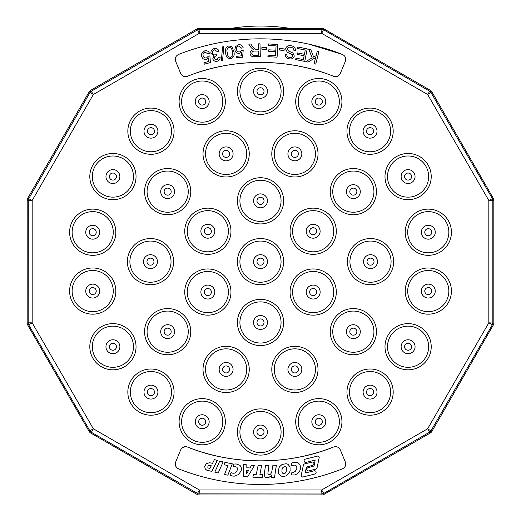 <?xml version="1.0" encoding="UTF-8"?>
<svg xmlns="http://www.w3.org/2000/svg" width="521" height="521" viewBox="0 0 521 521"><rect width="100%" height="100%" fill="white"/><g stroke="black" fill="none" stroke-linecap="round" stroke-linejoin="round"><path stroke-width="0.78" d="M175.258 59.199L175.284 58.717M180.65 73.357L175.688 61.374C174.691 58.215 175.675 55.897 178.638 54.418A222.812 222.812 0 0 1 342.362 54.418L342.362 54.418C345.325 55.897 346.309 58.215 345.312 61.374L340.35 73.357C338.871 76.222 336.592 77.186 333.512 76.261C288.302 57.877 232.698 57.877 187.488 76.261C184.408 77.186 182.129 76.222 180.65 73.357L175.688 61.374M309.161 44.213L342.362 54.418M317.243 51.351L318.872 51.768L315.733 64.103L314.098 63.686L315.661 57.571L307.976 62.123L305.762 61.556L312.209 57.883L308.679 49.169L310.835 49.716L313.635 57.076L316.156 55.63L317.243 51.351M305.273 50.023L297.576 48.505L297.869 47.02L307.221 48.87L304.739 61.413L295.674 59.615L295.967 58.137L303.378 59.602L304.134 55.76L297.198 54.392L297.491 52.921L304.427 54.295L305.273 50.023M256.488 49.573L258.449 49.521L258.299 43.855L259.992 43.81L260.324 56.581L254.658 56.73C251.988 57.023 250.438 55.903 250.021 53.363C250.197 51.26 251.363 50.068 253.532 49.795L251.05 47.522L248.732 44.103L250.861 44.051L252.62 46.662L255.544 49.541L256.488 49.573M225.691 52.953C224.798 49.495 225.853 47.151 228.843 45.92L231.897 46.805L233.896 51.742C234.789 55.2 233.734 57.544 230.738 58.775C227.521 58.456 225.84 56.515 225.691 52.953M213.929 55.916L210.94 53.363C210.686 50.837 211.8 49.234 214.281 48.557C216.56 48.173 218.136 49.059 218.996 51.195L217.511 51.735L214.548 49.821C212.998 50.309 212.334 51.364 212.548 52.973C212.991 54.451 213.981 55.083 215.512 54.861L216.554 54.458L216.423 55.871C214.932 56.19 214.242 57.063 214.339 58.502L216.801 60L218.56 57.271L220.142 57.212C220.168 59.342 219.159 60.69 217.107 61.244C214.952 61.628 213.506 60.82 212.77 58.808L213.929 55.916M201.601 56.385L201.796 53.24L204.629 50.889C206.915 50.361 208.53 51.156 209.488 53.266L207.944 53.826L204.961 52.133C203.327 52.823 202.721 54.054 203.157 55.825C203.672 57.531 204.792 58.222 206.524 57.909L208.446 56.125L209.911 55.929L210.399 62.559L204.291 64.187L203.906 62.741L208.81 61.439L208.595 57.961L206.479 59.348C204.017 59.752 202.389 58.769 201.601 56.385M287.279 52.243L285.567 48.857C286.368 46.395 288.106 45.353 290.77 45.737C293.89 46.082 295.479 47.763 295.544 50.778L293.948 50.693C293.837 48.661 292.73 47.515 290.633 47.255C288.947 46.91 287.8 47.476 287.195 48.948L288.426 50.941L292.906 53.012L294.306 56.014C293.544 58.332 291.897 59.283 289.363 58.86C286.641 58.534 285.234 57.049 285.156 54.412L286.778 54.523C286.837 56.242 287.748 57.193 289.507 57.382C291.05 57.74 292.112 57.245 292.678 55.897L292.346 54.712L287.279 52.243M279.256 50.023L279.412 48.453L284.212 48.935L284.056 50.504L279.256 50.023M268.367 43.933L277.843 44.493L277.087 57.193L267.905 56.652L267.996 55.148L275.498 55.597L275.733 51.709L268.706 51.292L268.79 49.801L275.817 50.218L276.071 45.894L268.276 45.431L268.367 43.933M261.861 49.202L261.887 47.626L266.713 47.711L266.687 49.287L261.861 49.202M234.854 49.677L235.557 46.584L238.735 44.702C241.086 44.539 242.571 45.587 243.19 47.841L241.562 48.14L238.872 45.985C237.133 46.415 236.345 47.541 236.495 49.365C236.729 51.143 237.732 52.015 239.504 51.976L241.698 50.504L243.183 50.55L242.617 57.212L236.287 57.851L236.13 56.359L241.216 55.845L241.549 52.354L239.23 53.396C236.716 53.409 235.258 52.172 234.854 49.677M221.327 60.54L222.597 46.877L223.841 46.656L222.565 60.312L221.327 60.54M258.488 50.986L254.854 51.084C253.082 50.954 252.053 51.696 251.767 53.318C252.047 54.783 252.978 55.454 254.554 55.317L258.598 55.213L258.488 50.986M232.307 51.976C232.333 49.352 231.239 47.756 229.032 47.19C227.084 48.375 226.498 50.218 227.28 52.719C227.254 55.35 228.348 56.939 230.569 57.492L232.138 56.34L232.307 51.976M333.512 76.261A199.25 199.25 0 0 0 187.488 76.261M321.932 494.95A4.031 4.025 -105 0 0 323.945 494.409L323.691 493.459L430.489 431.642L492.312 324.844L492.846 322.831L492.846 200.468L492.312 198.455L430.489 91.657L323.691 29.84L321.678 29.3L198.28 29.437L90.511 91.657L28.29 199.426L28.154 322.831L27.196 323.085A4.031 4.025 -15 0 0 27.737 325.097L89.176 431.505A4.031 4.025 -45 0 0 90.647 432.977L91.344 432.28L198.28 493.862L321.678 493.999L323.691 493.459L321.678 489.974L321.932 494.95L199.068 494.95L199.322 489.974L197.055 494.409A4.031 4.025 -75 0 0 199.068 494.95M323.945 494.409L430.353 432.977A4.031 4.025 -135 0 0 431.824 431.505L493.263 325.097A4.031 4.025 -165 0 0 493.804 323.085L493.804 200.214A4.031 4.025 165 0 0 493.263 198.201L431.824 91.794A4.031 4.025 135 0 0 430.353 90.322L323.945 28.889A4.031 4.025 105 0 0 321.932 28.349L199.068 28.349A4.031 4.025 75 0 0 197.055 28.889L90.647 90.322A4.031 4.025 45 0 0 89.176 91.794L27.737 198.201A4.031 4.025 15 0 0 27.196 200.214L27.196 323.085M197.055 494.409L90.647 432.977M342.362 468.88A222.812 222.812 0 0 1 178.638 468.88C175.681 467.396 174.704 465.077 175.688 461.925L180.65 449.942C182.129 447.09 184.408 446.119 187.488 447.038A199.25 199.25 0 0 0 333.512 447.038C336.592 446.119 338.871 447.09 340.35 449.942L345.312 461.925C346.296 465.077 345.319 467.396 342.362 468.88M176.176 466.972L175.258 464.113M181.855 448.125L185.202 446.653M187.488 447.038C232.698 465.422 288.302 465.422 333.512 447.038M340.35 449.942L345.312 461.925M208.107 467.917L209.833 468.561L211.324 465.781L208.986 465.403L208.087 466.054L207.755 467.187L208.107 467.917M246.765 470.131L246.68 473.817L248.569 470.398L246.765 470.131M282.89 467.493L282.095 469.258L281.907 471.433L282.258 472.814L283.098 473.589L284.349 473.648L285.365 473.042L286.224 471.616L286.485 467.76L285.873 466.809L284.844 466.419L282.89 467.493M214.47 459.568L212.568 463.286L209.488 462.752L206.336 463.631L204.623 466.419L205.307 469.017L206.655 470.124L211.819 471.407L217.296 460.466L214.47 459.568M223.105 461.899L219.771 461.026L214.802 472.15L218.195 473.048L223.105 461.899M232.314 463.801L224.981 462.329L223.997 464.719L227.905 465.559L224.551 474.462L227.84 475.185L232.314 463.801M234.776 476.109L238.781 474.39L241.132 470.697L241.431 468.477L241.008 466.777L239.992 465.37L236.221 463.957L233.825 464.048L233.278 466.666L235.459 466.647L236.801 467.194L237.537 468.262L236.957 471.205L234.743 473.088L232.972 473.283L231.246 472.671L229.852 475.061L232.776 476.122L234.776 476.109M251.604 465.22L249.969 467.962L246.843 467.773L246.798 464.869L243.3 464.419L243.418 476.441L247.521 476.949L254.45 465.592L251.604 465.22M259.907 474.429L261.627 465.422L258.149 465.279L256.299 474.286L253.506 474.377L252.841 477.19L262.245 477.386L262.805 474.566L259.907 474.429M268.784 477.549L271.565 475.426L271.532 477.262L274.547 477.256L276.364 465.214L272.919 465.233L271.773 471.759L271.011 473.511L270.034 474.572L268.966 474.852L268.191 474.494L267.898 473.342L268.973 465.468L265.528 465.494L264.258 473.934L264.414 475.706L265.085 476.956L266.172 477.627L268.784 477.549M278.168 471.134L278.475 473.211L280.467 475.751L282.069 476.37L284.29 476.402L286.524 475.647L289.376 472.853L290.119 470.854L290.034 466.888L287.989 464.315L286.244 463.723L282.082 464.426L279.328 466.966L278.168 471.134M296.54 474.188L298.357 472.853L299.738 470.951L300.428 468.926L300.506 466.575L299.933 464.602L297.602 462.394L293.623 462.335L291.408 463.247L291.734 465.872L294.131 465.077L295.42 465.26L296.319 465.937L296.801 467.168L296.794 468.88L295.186 471.551L293.649 472.234L291.929 472.228L291.441 474.97L294.502 474.963L296.54 474.188M315.198 473.941L316.052 473.075L316.175 472.072L315.68 471.121L314.664 470.671L305.241 472.99L306.4 467.096L313.036 465.214L313.772 464.472L313.935 463.416L313.44 462.479L312.47 461.997L304.362 463.977L303.483 464.758L301.21 475.347L301.594 476.448L302.655 477.067L315.198 473.941M316.221 469.037L316.957 468.294L319.204 457.542L318.696 456.526L317.719 456.044L305.104 459.196L304.225 459.919L304.004 461.046L304.564 462.062L305.573 462.485L315.179 460.115L314.072 465.995L307.97 467.689L306.973 468.346L306.622 469.434L307.11 470.561L308.139 471.056L316.221 469.037M224.981 462.329L223.997 464.719M289.748 28.349A187.273 187.273 0 0 0 231.252 28.349M315.283 421.717A3.517 3.517 0 0 0 318.8 425.24A3.517 3.517 0 0 0 322.323 421.717A3.517 3.517 0 0 0 315.954 419.652A3.517 3.517 0 0 0 315.283 421.717M256.983 432.007A3.517 3.517 0 0 0 260.5 435.523A3.517 3.517 0 0 0 264.017 432.007A3.517 3.517 0 0 0 257.654 429.936A3.517 3.517 0 0 0 256.983 432.007M198.677 421.717A3.517 3.517 0 0 0 202.2 425.24A3.517 3.517 0 0 0 205.717 421.717A3.517 3.517 0 0 0 199.354 419.652A3.517 3.517 0 0 0 198.677 421.717M147.417 392.098A3.517 3.517 0 0 0 150.94 395.621A3.517 3.517 0 0 0 154.457 392.098A3.517 3.517 0 0 0 148.094 390.034A3.517 3.517 0 0 0 147.417 392.098M109.39 346.726A3.517 3.517 0 0 0 112.907 350.249A3.517 3.517 0 0 0 116.43 346.726A3.517 3.517 0 0 0 110.061 344.661A3.517 3.517 0 0 0 109.39 346.726M89.189 291.083A3.517 3.517 0 0 0 92.705 294.599A3.517 3.517 0 0 0 96.222 291.083A3.517 3.517 0 0 0 89.859 289.012A3.517 3.517 0 0 0 89.189 291.083M89.189 232.216A3.517 3.517 0 0 0 92.705 235.739A3.517 3.517 0 0 0 96.222 232.216A3.517 3.517 0 0 0 89.859 230.152A3.517 3.517 0 0 0 89.189 232.216M109.39 176.573A3.517 3.517 0 0 0 112.907 180.09A3.517 3.517 0 0 0 116.43 176.573A3.517 3.517 0 0 0 110.061 174.502A3.517 3.517 0 0 0 109.39 176.573M147.417 131.201A3.517 3.517 0 0 0 150.94 134.718A3.517 3.517 0 0 0 154.457 131.201A3.517 3.517 0 0 0 148.094 129.13A3.517 3.517 0 0 0 147.417 131.201M198.677 101.582A3.517 3.517 0 0 0 202.2 105.099A3.517 3.517 0 0 0 205.717 101.582A3.517 3.517 0 0 0 199.354 99.511A3.517 3.517 0 0 0 198.677 101.582M256.983 91.292A3.517 3.517 0 0 0 260.5 94.809A3.517 3.517 0 0 0 264.017 91.292A3.517 3.517 0 0 0 257.654 89.221A3.517 3.517 0 0 0 256.983 91.292M315.283 101.582A3.517 3.517 0 0 0 318.8 105.099A3.517 3.517 0 0 0 322.323 101.582A3.517 3.517 0 0 0 315.954 99.511A3.517 3.517 0 0 0 315.283 101.582M366.543 131.201A3.517 3.517 0 0 0 370.06 134.718A3.517 3.517 0 0 0 373.583 131.201A3.517 3.517 0 0 0 367.214 129.13A3.517 3.517 0 0 0 366.543 131.201M404.57 176.573A3.517 3.517 0 0 0 408.093 180.09A3.517 3.517 0 0 0 411.61 176.573A3.517 3.517 0 0 0 405.24 174.502A3.517 3.517 0 0 0 404.57 176.573M424.778 232.216A3.517 3.517 0 0 0 428.295 235.739A3.517 3.517 0 0 0 431.811 232.216A3.517 3.517 0 0 0 425.449 230.152A3.517 3.517 0 0 0 424.778 232.216M424.778 291.083A3.517 3.517 0 0 0 428.295 294.599A3.517 3.517 0 0 0 431.811 291.083A3.517 3.517 0 0 0 425.449 289.012A3.517 3.517 0 0 0 424.778 291.083M404.57 346.726A3.517 3.517 0 0 0 408.093 350.249A3.517 3.517 0 0 0 411.61 346.726A3.517 3.517 0 0 0 405.24 344.661A3.517 3.517 0 0 0 404.57 346.726M366.543 392.098A3.517 3.517 0 0 0 370.06 395.621A3.517 3.517 0 0 0 373.583 392.098A3.517 3.517 0 0 0 367.214 390.034A3.517 3.517 0 0 0 366.543 392.098M349.819 331.662A3.517 3.517 0 0 0 353.342 335.179A3.517 3.517 0 0 0 356.859 331.662A3.517 3.517 0 0 0 350.496 329.591A3.517 3.517 0 0 0 349.819 331.662M366.999 261.646A3.517 3.517 0 0 0 370.516 265.169A3.517 3.517 0 0 0 374.039 261.646A3.517 3.517 0 0 0 367.67 259.582A3.517 3.517 0 0 0 366.999 261.646M349.819 191.637A3.517 3.517 0 0 0 353.342 195.154A3.517 3.517 0 0 0 356.859 191.637A3.517 3.517 0 0 0 350.496 189.566A3.517 3.517 0 0 0 349.819 191.637M291.363 153.877A3.517 3.517 0 0 0 294.879 157.401A3.517 3.517 0 0 0 298.403 153.877A3.517 3.517 0 0 0 292.034 151.813A3.517 3.517 0 0 0 291.363 153.877M222.597 153.877A3.517 3.517 0 0 0 226.121 157.401A3.517 3.517 0 0 0 229.637 153.877A3.517 3.517 0 0 0 223.275 151.813A3.517 3.517 0 0 0 222.597 153.877M164.141 191.637A3.517 3.517 0 0 0 167.658 195.154A3.517 3.517 0 0 0 171.181 191.637A3.517 3.517 0 0 0 164.812 189.566A3.517 3.517 0 0 0 164.141 191.637M146.961 261.646A3.517 3.517 0 0 0 150.484 265.169A3.517 3.517 0 0 0 154.001 261.646A3.517 3.517 0 0 0 147.632 259.582A3.517 3.517 0 0 0 146.961 261.646M164.141 331.662A3.517 3.517 0 0 0 167.658 335.179A3.517 3.517 0 0 0 171.181 331.662A3.517 3.517 0 0 0 164.812 329.591A3.517 3.517 0 0 0 164.141 331.662M222.597 369.422A3.517 3.517 0 0 0 226.121 372.938A3.517 3.517 0 0 0 229.637 369.422A3.517 3.517 0 0 0 223.275 367.351A3.517 3.517 0 0 0 222.597 369.422M291.363 369.422A3.517 3.517 0 0 0 294.879 372.938A3.517 3.517 0 0 0 298.403 369.422A3.517 3.517 0 0 0 292.034 367.351A3.517 3.517 0 0 0 291.363 369.422M256.983 322.46A3.517 3.517 0 0 0 260.5 325.983A3.517 3.517 0 0 0 264.017 322.46A3.517 3.517 0 0 0 257.654 320.395A3.517 3.517 0 0 0 256.983 322.46M309.643 292.053A3.517 3.517 0 0 0 313.167 295.576A3.517 3.517 0 0 0 316.683 292.053A3.517 3.517 0 0 0 310.321 289.989A3.517 3.517 0 0 0 309.643 292.053M309.643 231.246A3.517 3.517 0 0 0 313.167 234.763A3.517 3.517 0 0 0 316.683 231.246A3.517 3.517 0 0 0 310.321 229.175A3.517 3.517 0 0 0 309.643 231.246M256.983 200.839A3.517 3.517 0 0 0 260.5 204.356A3.517 3.517 0 0 0 264.017 200.839A3.517 3.517 0 0 0 257.654 198.768A3.517 3.517 0 0 0 256.983 200.839M204.317 231.246A3.517 3.517 0 0 0 207.833 234.763A3.517 3.517 0 0 0 211.357 231.246A3.517 3.517 0 0 0 204.987 229.175A3.517 3.517 0 0 0 204.317 231.246M204.317 292.053A3.517 3.517 0 0 0 207.833 295.576A3.517 3.517 0 0 0 211.357 292.053A3.517 3.517 0 0 0 204.987 289.989A3.517 3.517 0 0 0 204.317 292.053M256.983 261.646A3.517 3.517 0 0 0 260.5 265.169A3.517 3.517 0 0 0 264.017 261.646A3.517 3.517 0 0 0 257.654 259.582A3.517 3.517 0 0 0 256.983 261.646M311.845 421.717A6.955 6.955 0 0 0 318.8 428.672A6.955 6.955 0 0 0 320.949 415.1A6.955 6.955 0 0 0 311.845 421.717M253.545 432.007A6.955 6.955 0 0 0 260.5 438.962A6.955 6.955 0 0 0 262.649 425.39A6.955 6.955 0 0 0 253.545 432.007M195.245 421.717A6.955 6.955 0 0 0 202.2 428.672A6.955 6.955 0 0 0 204.349 415.1A6.955 6.955 0 0 0 195.245 421.717M143.985 392.098A6.955 6.955 0 0 0 150.94 399.06A6.955 6.955 0 0 0 153.089 385.481A6.955 6.955 0 0 0 143.985 392.098M105.952 346.726A6.955 6.955 0 0 0 112.907 353.687A6.955 6.955 0 0 0 115.056 340.109A6.955 6.955 0 0 0 105.952 346.726M85.75 291.083A6.955 6.955 0 0 0 92.705 298.038A6.955 6.955 0 0 0 94.855 284.466A6.955 6.955 0 0 0 85.75 291.083M85.75 232.216A6.955 6.955 0 0 0 92.705 239.172A6.955 6.955 0 0 0 94.855 225.6A6.955 6.955 0 0 0 85.75 232.216M105.952 176.573A6.955 6.955 0 0 0 112.907 183.529A6.955 6.955 0 0 0 115.056 169.957A6.955 6.955 0 0 0 105.952 176.573M143.985 131.201A6.955 6.955 0 0 0 150.94 138.156A6.955 6.955 0 0 0 153.089 124.584A6.955 6.955 0 0 0 143.985 131.201M195.245 101.582A6.955 6.955 0 0 0 202.2 108.537A6.955 6.955 0 0 0 204.349 94.965A6.955 6.955 0 0 0 195.245 101.582M253.545 91.292A6.955 6.955 0 0 0 260.5 98.248A6.955 6.955 0 0 0 262.649 84.676A6.955 6.955 0 0 0 253.545 91.292M311.845 101.582A6.955 6.955 0 0 0 318.8 108.537A6.955 6.955 0 0 0 320.949 94.965A6.955 6.955 0 0 0 311.845 101.582M363.104 131.201A6.955 6.955 0 0 0 370.06 138.156A6.955 6.955 0 0 0 372.209 124.584A6.955 6.955 0 0 0 363.104 131.201M401.131 176.573A6.955 6.955 0 0 0 408.093 183.529A6.955 6.955 0 0 0 410.242 169.957A6.955 6.955 0 0 0 401.131 176.573M421.339 232.216A6.955 6.955 0 0 0 428.295 239.172A6.955 6.955 0 0 0 430.444 225.6A6.955 6.955 0 0 0 421.339 232.216M421.339 291.083A6.955 6.955 0 0 0 428.295 298.038A6.955 6.955 0 0 0 430.444 284.466A6.955 6.955 0 0 0 421.339 291.083M401.131 346.726A6.955 6.955 0 0 0 408.093 353.687A6.955 6.955 0 0 0 410.242 340.109A6.955 6.955 0 0 0 401.131 346.726M363.104 392.098A6.955 6.955 0 0 0 370.06 399.06A6.955 6.955 0 0 0 372.209 385.481A6.955 6.955 0 0 0 363.104 392.098M346.38 331.662A6.955 6.955 0 0 0 353.342 338.617A6.955 6.955 0 0 0 355.491 325.045A6.955 6.955 0 0 0 346.38 331.662M363.56 261.646A6.955 6.955 0 0 0 370.516 268.608A6.955 6.955 0 0 0 372.671 255.036A6.955 6.955 0 0 0 363.56 261.646M346.38 191.637A6.955 6.955 0 0 0 353.342 198.592A6.955 6.955 0 0 0 355.491 185.02A6.955 6.955 0 0 0 346.38 191.637M287.924 153.877A6.955 6.955 0 0 0 294.879 160.833A6.955 6.955 0 0 0 297.029 147.261A6.955 6.955 0 0 0 287.924 153.877M219.159 153.877A6.955 6.955 0 0 0 226.121 160.833A6.955 6.955 0 0 0 228.27 147.261A6.955 6.955 0 0 0 219.159 153.877M160.702 191.637A6.955 6.955 0 0 0 167.658 198.592A6.955 6.955 0 0 0 169.807 185.02A6.955 6.955 0 0 0 160.702 191.637M143.522 261.646A6.955 6.955 0 0 0 150.484 268.608A6.955 6.955 0 0 0 152.633 255.036A6.955 6.955 0 0 0 143.522 261.646M160.702 331.662A6.955 6.955 0 0 0 167.658 338.617A6.955 6.955 0 0 0 169.807 325.045A6.955 6.955 0 0 0 160.702 331.662M219.159 369.422A6.955 6.955 0 0 0 226.121 376.377A6.955 6.955 0 0 0 228.27 362.805A6.955 6.955 0 0 0 219.159 369.422M287.924 369.422A6.955 6.955 0 0 0 294.879 376.377A6.955 6.955 0 0 0 297.029 362.805A6.955 6.955 0 0 0 287.924 369.422M253.545 322.46A6.955 6.955 0 0 0 260.5 329.415A6.955 6.955 0 0 0 262.649 315.843A6.955 6.955 0 0 0 253.545 322.46M306.211 292.053A6.955 6.955 0 0 0 313.167 299.015A6.955 6.955 0 0 0 315.316 285.436A6.955 6.955 0 0 0 306.211 292.053M306.211 231.246A6.955 6.955 0 0 0 313.167 238.201A6.955 6.955 0 0 0 315.316 224.629A6.955 6.955 0 0 0 306.211 231.246M253.545 200.839A6.955 6.955 0 0 0 260.5 207.794A6.955 6.955 0 0 0 262.649 194.222A6.955 6.955 0 0 0 253.545 200.839M200.878 231.246A6.955 6.955 0 0 0 207.833 238.201A6.955 6.955 0 0 0 209.983 224.629A6.955 6.955 0 0 0 200.878 231.246M200.878 292.053A6.955 6.955 0 0 0 207.833 299.015A6.955 6.955 0 0 0 209.983 285.436A6.955 6.955 0 0 0 200.878 292.053M253.545 261.646A6.955 6.955 0 0 0 260.5 268.608A6.955 6.955 0 0 0 262.649 255.036A6.955 6.955 0 0 0 253.545 261.646M89.176 431.505L89.873 430.808L91.344 432.28L93.357 428.796L89.873 430.808L28.688 324.844L27.737 325.097M28.29 323.873L28.688 324.844L32.178 322.831L28.154 322.831L28.29 323.873M27.737 198.201L32.178 200.468L27.196 200.214M90.647 90.322L93.357 94.503L89.176 91.794M199.068 28.349L199.322 33.324L197.055 28.889M323.945 28.889L321.678 33.324L321.932 28.349M431.824 91.794L427.643 94.503L430.353 90.322M493.804 200.214L488.822 200.468L493.263 198.201M493.263 325.097L488.822 322.831L493.804 323.085M430.353 432.977L427.643 428.796L431.824 431.505M298.214 421.717A20.586 20.586 0 0 0 318.8 442.303A20.586 20.586 0 0 0 322.727 401.509A20.586 20.586 0 0 0 298.214 421.717M239.914 432.007A20.586 20.586 0 0 0 260.5 452.593A20.586 20.586 0 0 0 264.427 411.798A20.586 20.586 0 0 0 239.914 432.007M181.614 421.717A20.586 20.586 0 0 0 202.2 442.303A20.586 20.586 0 0 0 206.127 401.509A20.586 20.586 0 0 0 181.614 421.717M130.354 392.098A20.586 20.586 0 0 0 150.94 412.684A20.586 20.586 0 0 0 154.867 371.896A20.586 20.586 0 0 0 130.354 392.098M92.328 346.726A20.586 20.586 0 0 0 112.907 367.312A20.586 20.586 0 0 0 116.841 326.524A20.586 20.586 0 0 0 92.328 346.726M72.119 291.083A20.586 20.586 0 0 0 92.705 311.662A20.586 20.586 0 0 0 96.632 270.874A20.586 20.586 0 0 0 72.119 291.083M72.119 232.216A20.586 20.586 0 0 0 92.705 252.802A20.586 20.586 0 0 0 96.632 212.014A20.586 20.586 0 0 0 72.119 232.216M92.328 176.573A20.586 20.586 0 0 0 112.907 197.153A20.586 20.586 0 0 0 116.841 156.365A20.586 20.586 0 0 0 92.328 176.573M130.354 131.201A20.586 20.586 0 0 0 150.94 151.78A20.586 20.586 0 0 0 154.867 110.993A20.586 20.586 0 0 0 130.354 131.201M181.614 101.582A20.586 20.586 0 0 0 202.2 122.161A20.586 20.586 0 0 0 206.127 81.374A20.586 20.586 0 0 0 181.614 101.582M239.914 91.292A20.586 20.586 0 0 0 260.5 111.878A20.586 20.586 0 0 0 264.427 71.084A20.586 20.586 0 0 0 239.914 91.292M298.214 101.582A20.586 20.586 0 0 0 318.8 122.161A20.586 20.586 0 0 0 322.727 81.374A20.586 20.586 0 0 0 298.214 101.582M349.474 131.201A20.586 20.586 0 0 0 370.06 151.78A20.586 20.586 0 0 0 373.987 110.993A20.586 20.586 0 0 0 349.474 131.201M387.507 176.573A20.586 20.586 0 0 0 408.093 197.153A20.586 20.586 0 0 0 412.02 156.365A20.586 20.586 0 0 0 387.507 176.573M407.709 232.216A20.586 20.586 0 0 0 428.295 252.802A20.586 20.586 0 0 0 432.222 212.014A20.586 20.586 0 0 0 407.709 232.216M407.709 291.083A20.586 20.586 0 0 0 428.295 311.662A20.586 20.586 0 0 0 432.222 270.874A20.586 20.586 0 0 0 407.709 291.083M387.507 346.726A20.586 20.586 0 0 0 408.093 367.312A20.586 20.586 0 0 0 412.02 326.524A20.586 20.586 0 0 0 387.507 346.726M349.474 392.098A20.586 20.586 0 0 0 370.06 412.684A20.586 20.586 0 0 0 373.987 371.896A20.586 20.586 0 0 0 349.474 392.098M332.756 331.662A20.586 20.586 0 0 0 353.342 352.248A20.586 20.586 0 0 0 357.269 311.454A20.586 20.586 0 0 0 332.756 331.662M349.936 261.646A20.586 20.586 0 0 0 370.516 282.232A20.586 20.586 0 0 0 374.449 241.444A20.586 20.586 0 0 0 349.936 261.646M332.756 191.637A20.586 20.586 0 0 0 353.342 212.223A20.586 20.586 0 0 0 357.269 171.429A20.586 20.586 0 0 0 332.756 191.637M274.293 153.877A20.586 20.586 0 0 0 294.879 174.463A20.586 20.586 0 0 0 298.813 133.676A20.586 20.586 0 0 0 274.293 153.877M205.535 153.877A20.586 20.586 0 0 0 226.121 174.463A20.586 20.586 0 0 0 230.048 133.676A20.586 20.586 0 0 0 205.535 153.877M147.078 191.637A20.586 20.586 0 0 0 167.658 212.223A20.586 20.586 0 0 0 171.591 171.429A20.586 20.586 0 0 0 147.078 191.637M129.898 261.646A20.586 20.586 0 0 0 150.484 282.232A20.586 20.586 0 0 0 154.411 241.444A20.586 20.586 0 0 0 129.898 261.646M147.078 331.662A20.586 20.586 0 0 0 167.658 352.248A20.586 20.586 0 0 0 171.591 311.454A20.586 20.586 0 0 0 147.078 331.662M205.535 369.422A20.586 20.586 0 0 0 226.121 390.001A20.586 20.586 0 0 0 230.048 349.213A20.586 20.586 0 0 0 205.535 369.422M274.293 369.422A20.586 20.586 0 0 0 294.879 390.001A20.586 20.586 0 0 0 298.813 349.213A20.586 20.586 0 0 0 274.293 369.422M239.914 322.46A20.586 20.586 0 0 0 260.5 343.046A20.586 20.586 0 0 0 264.427 302.258A20.586 20.586 0 0 0 239.914 322.46M292.581 292.053A20.586 20.586 0 0 0 313.167 312.639A20.586 20.586 0 0 0 317.094 271.851A20.586 20.586 0 0 0 292.581 292.053M292.581 231.246A20.586 20.586 0 0 0 313.167 251.825A20.586 20.586 0 0 0 317.094 211.038A20.586 20.586 0 0 0 292.581 231.246M239.914 200.839A20.586 20.586 0 0 0 260.5 221.418A20.586 20.586 0 0 0 264.427 180.631A20.586 20.586 0 0 0 239.914 200.839M187.247 231.246A20.586 20.586 0 0 0 207.833 251.825A20.586 20.586 0 0 0 211.76 211.038A20.586 20.586 0 0 0 187.247 231.246M187.247 292.053A20.586 20.586 0 0 0 207.833 312.639A20.586 20.586 0 0 0 211.76 271.851A20.586 20.586 0 0 0 187.247 292.053M239.914 261.646A20.586 20.586 0 0 0 260.5 282.232A20.586 20.586 0 0 0 264.427 241.444A20.586 20.586 0 0 0 239.914 261.646M295.707 421.717A23.093 23.093 0 0 0 318.8 444.817A23.093 23.093 0 0 0 323.209 399.047A23.093 23.093 0 0 0 295.707 421.717M237.407 432.007A23.093 23.093 0 0 0 260.5 455.1A23.093 23.093 0 0 0 264.909 409.33A23.093 23.093 0 0 0 237.407 432.007M179.1 421.717A23.093 23.093 0 0 0 202.2 444.817A23.093 23.093 0 0 0 206.609 399.047A23.093 23.093 0 0 0 179.1 421.717M127.84 392.098A23.093 23.093 0 0 0 150.94 415.198A23.093 23.093 0 0 0 155.349 369.428A23.093 23.093 0 0 0 127.84 392.098M89.814 346.726A23.093 23.093 0 0 0 112.907 369.825A23.093 23.093 0 0 0 117.316 324.055A23.093 23.093 0 0 0 89.814 346.726M69.606 291.083A23.093 23.093 0 0 0 92.705 314.176A23.093 23.093 0 0 0 97.114 268.406A23.093 23.093 0 0 0 69.606 291.083M69.606 232.216A23.093 23.093 0 0 0 92.705 255.316A23.093 23.093 0 0 0 97.114 209.546A23.093 23.093 0 0 0 69.606 232.216M89.814 176.573A23.093 23.093 0 0 0 112.907 199.667A23.093 23.093 0 0 0 117.316 153.897A23.093 23.093 0 0 0 89.814 176.573M127.84 131.201A23.093 23.093 0 0 0 150.94 154.294A23.093 23.093 0 0 0 155.349 108.524A23.093 23.093 0 0 0 127.84 131.201M179.1 101.582A23.093 23.093 0 0 0 202.2 124.675A23.093 23.093 0 0 0 206.609 78.905A23.093 23.093 0 0 0 179.1 101.582M237.407 91.292A23.093 23.093 0 0 0 260.5 114.392A23.093 23.093 0 0 0 264.909 68.622A23.093 23.093 0 0 0 237.407 91.292M295.707 101.582A23.093 23.093 0 0 0 318.8 124.675A23.093 23.093 0 0 0 323.209 78.905A23.093 23.093 0 0 0 295.707 101.582M346.966 131.201A23.093 23.093 0 0 0 370.06 154.294A23.093 23.093 0 0 0 374.469 108.524A23.093 23.093 0 0 0 346.966 131.201M384.993 176.573A23.093 23.093 0 0 0 408.093 199.667A23.093 23.093 0 0 0 412.495 153.897A23.093 23.093 0 0 0 384.993 176.573M405.201 232.216A23.093 23.093 0 0 0 428.295 255.316A23.093 23.093 0 0 0 432.704 209.546A23.093 23.093 0 0 0 405.201 232.216M405.201 291.083A23.093 23.093 0 0 0 428.295 314.176A23.093 23.093 0 0 0 432.704 268.406A23.093 23.093 0 0 0 405.201 291.083M384.993 346.726A23.093 23.093 0 0 0 408.093 369.825A23.093 23.093 0 0 0 412.495 324.055A23.093 23.093 0 0 0 384.993 346.726M346.966 392.098A23.093 23.093 0 0 0 370.06 415.198A23.093 23.093 0 0 0 374.469 369.428A23.093 23.093 0 0 0 346.966 392.098M330.242 331.662A23.093 23.093 0 0 0 353.342 354.755A23.093 23.093 0 0 0 357.745 308.992A23.093 23.093 0 0 0 330.242 331.662M347.422 261.646A23.093 23.093 0 0 0 370.516 284.746A23.093 23.093 0 0 0 374.925 238.976A23.093 23.093 0 0 0 347.422 261.646M330.242 191.637A23.093 23.093 0 0 0 353.342 214.73A23.093 23.093 0 0 0 357.745 168.967A23.093 23.093 0 0 0 330.242 191.637M271.786 153.877A23.093 23.093 0 0 0 294.879 176.977A23.093 23.093 0 0 0 299.288 131.207A23.093 23.093 0 0 0 271.786 153.877M203.021 153.877A23.093 23.093 0 0 0 226.121 176.977A23.093 23.093 0 0 0 230.523 131.207A23.093 23.093 0 0 0 203.021 153.877M144.564 191.637A23.093 23.093 0 0 0 167.658 214.73A23.093 23.093 0 0 0 172.067 168.967A23.093 23.093 0 0 0 144.564 191.637M127.384 261.646A23.093 23.093 0 0 0 150.484 284.746A23.093 23.093 0 0 0 154.887 238.976A23.093 23.093 0 0 0 127.384 261.646M144.564 331.662A23.093 23.093 0 0 0 167.658 354.755A23.093 23.093 0 0 0 172.067 308.992A23.093 23.093 0 0 0 144.564 331.662M203.021 369.422A23.093 23.093 0 0 0 226.121 392.515A23.093 23.093 0 0 0 230.523 346.745A23.093 23.093 0 0 0 203.021 369.422M271.786 369.422A23.093 23.093 0 0 0 294.879 392.515A23.093 23.093 0 0 0 299.288 346.745A23.093 23.093 0 0 0 271.786 369.422M237.407 322.46A23.093 23.093 0 0 0 260.5 345.56A23.093 23.093 0 0 0 264.909 299.79A23.093 23.093 0 0 0 237.407 322.46M290.067 292.053A23.093 23.093 0 0 0 313.167 315.153A23.093 23.093 0 0 0 317.576 269.383A23.093 23.093 0 0 0 290.067 292.053M290.067 231.246A23.093 23.093 0 0 0 313.167 254.339A23.093 23.093 0 0 0 317.576 208.569A23.093 23.093 0 0 0 290.067 231.246M237.407 200.839A23.093 23.093 0 0 0 260.5 223.932A23.093 23.093 0 0 0 264.909 178.162A23.093 23.093 0 0 0 237.407 200.839M184.74 231.246A23.093 23.093 0 0 0 207.833 254.339A23.093 23.093 0 0 0 212.242 208.569A23.093 23.093 0 0 0 184.74 231.246M184.74 292.053A23.093 23.093 0 0 0 207.833 315.153A23.093 23.093 0 0 0 212.242 269.383A23.093 23.093 0 0 0 184.74 292.053M237.407 261.646A23.093 23.093 0 0 0 260.5 284.746A23.093 23.093 0 0 0 264.909 238.976A23.093 23.093 0 0 0 237.407 261.646M321.678 489.974L427.643 428.796L488.822 322.831L488.822 200.468L427.643 94.503L321.678 33.324L199.322 33.324L93.357 94.503L32.178 200.468L32.178 322.831L93.357 428.796L199.322 489.974L321.678 489.974"/></g></svg>
